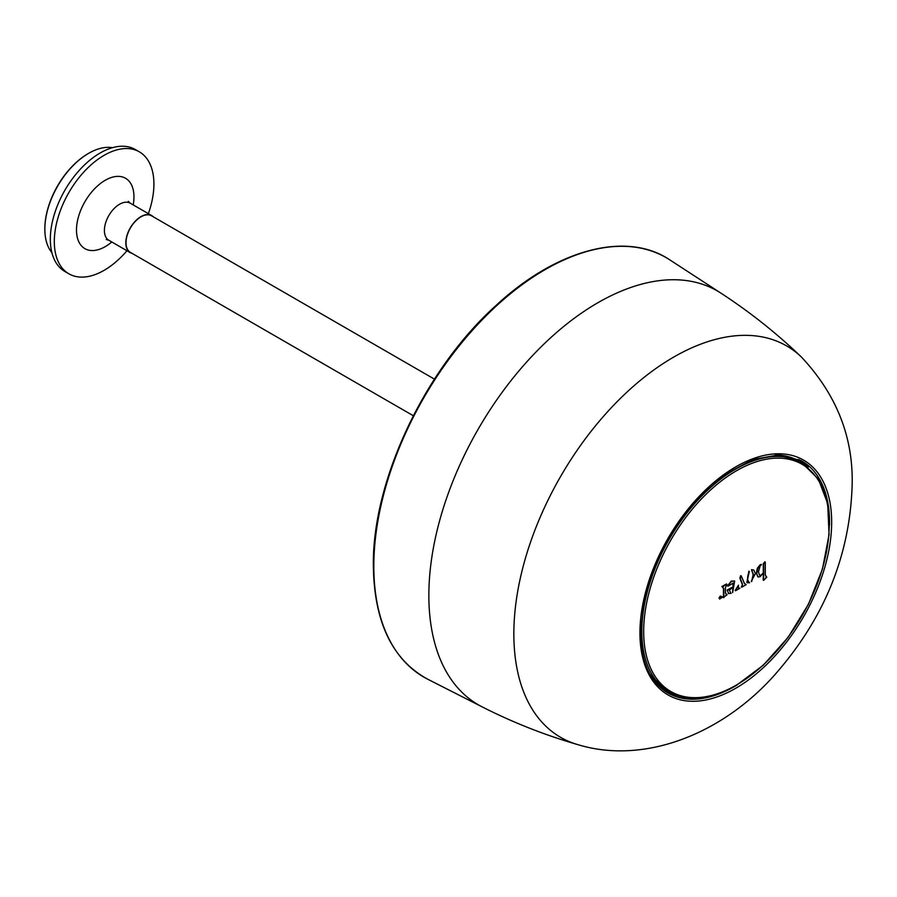 <?xml version="1.0" encoding="UTF-8"?>
<svg xmlns="http://www.w3.org/2000/svg" width="897" height="897" viewBox="0 0 897 897"><rect width="100%" height="100%" fill="white"/><g stroke="black" fill="none" stroke-linecap="round" stroke-linejoin="round"><path stroke-width="1.35" d="M434.44 379.139L151.526 215.796A21.124 12.199 120 0 0 140.952 216.85A21.124 12.199 120 0 0 127.15 235.463A21.124 12.199 120 0 0 130.39 252.393L413.315 415.737M126.959 250.734A70.426 40.668 -60 0 1 104.119 270.333A70.426 40.668 -60 0 1 68.901 273.82A70.426 40.668 -60 0 1 58.103 217.388A70.426 40.668 -60 0 1 104.119 155.316A70.426 40.668 -60 0 1 139.327 151.828A70.426 40.668 -60 0 1 148.364 213.654M68.901 273.82L64.92 271.522A70.426 40.668 -60 0 1 54.123 215.078A70.426 40.668 -60 0 1 100.128 153.017A70.426 40.668 -60 0 1 135.346 149.53L139.327 151.828M51.891 252.651A61.983 35.779 -60 0 1 44.85 229.217A61.983 35.779 -60 0 1 88.68 153.309L88.68 153.309A61.983 35.779 -60 0 1 112.495 147.68M44.85 228.926A61.276 35.375 -60 0 1 44.85 228.645A61.276 35.375 -60 0 1 88.175 153.6A61.276 35.375 -60 0 1 88.175 153.589L88.175 153.6M132.128 253.391A21.416 12.356 -60 0 1 130.256 252.64A21.416 12.356 -60 0 1 126.97 235.485A21.416 12.356 -60 0 1 140.952 216.614A21.416 12.356 -60 0 1 151.66 215.549A21.416 12.356 -60 0 1 153.252 216.794M798.756 459.387A133.821 77.265 -60 0 1 808.231 467.27M676.529 695.377A133.821 77.265 -60 0 1 664.969 691.116M652.489 677.93A131.5 75.92 -60 0 1 651.054 676.114M778.798 454.835A131.5 75.92 -60 0 1 781.096 455.171M742.581 584.407A913.348 315.979 -134.9 0 0 740.317 578.565L740.317 578.531A913.325 661.56 -102 0 0 740.877 576.098L740.911 576.053A913.303 528.557 -0.1 0 0 741.202 575.885L741.236 575.896A913.348 301.246 44.3 0 1 743.557 581.413A913.348 301.246 44.3 0 1 744.319 583.252L746.147 584.665A913.325 527.828 180 0 1 743.546 586.178A913.325 527.828 180 0 1 741.774 587.199L742.581 584.407L741.382 586.963M745.194 584.564L746.192 584.597M761.486 564.482L760.219 564.695L757.337 568.283L756.328 573.194L757.931 576.973L756.72 573.43L757.741 568.519L761.486 564.482A913.068 656.806 77.1 0 1 761.486 564.662L760.185 565.637L758.47 571.938L759.512 575.257L761.048 575.134L762.73 573.519A913.079 745.519 120.6 0 1 762.607 573.744L760.185 576.659L757.931 576.973M762.73 573.463L761.048 575.134M751.484 569.673L753.155 574.551L751.63 581.637L753.558 574.775L751.495 569.662A912.742 526.965 180 0 1 751.484 569.673L753.783 570.032L755.386 573.676L751.226 581.402M753.783 570.032L751.495 569.662M748.872 571.21L746.887 582.501L749.298 571.501C746.977 576.805 747.066 580.572 749.567 582.792L747.291 582.725M763.269 563.787L763.683 563.966A913.325 710.177 -31 0 0 765.208 562.071L764.816 561.836A912.754 709.74 149 0 1 763.28 563.731L763.269 563.787A912.327 526.707 60 0 1 763.224 580.124L763.639 580.37A912.888 527.032 -120 0 0 763.661 564.011L763.28 563.731M764.849 561.825L765.264 562.071A912.81 527.01 60 0 1 765.276 575.022L766.778 577.242L763.627 580.348M746.158 584.575L745.037 584.429M741.236 575.896L740.832 575.672A912.731 528.232 179.9 0 1 740.518 575.818L740.485 575.874A912.765 661.156 78 0 1 739.924 578.307L739.924 578.33A912.776 315.778 45.1 0 1 742.178 584.171M738.489 585.236L738.332 587.737A913.314 438.42 52.8 0 1 738.332 587.782L739.823 588.309A913.325 527.84 180 0 1 735.484 590.775L738.455 585.203L735.092 590.54M727.153 590.091L727.557 590.327A913.079 440.057 -127.1 0 0 727.557 590.327L727.59 590.26A913.348 528.165 -0.1 0 0 732.154 587.726L731.761 587.49A912.776 527.84 179.9 0 1 727.198 590.024L727.153 590.091A912.518 439.788 52.9 0 1 727.164 590.103L728.768 593.657L727.164 590.103M731.795 587.513L732.165 587.804A913.337 641.602 165.7 0 1 729.362 590.17A913.124 527.201 60 0 1 729.362 590.192L731.066 593.422L728.286 593.377M723.217 586.75L722.332 586.795A912.866 537.168 -119 0 0 722.332 586.705L721.928 586.47A912.294 536.843 61 0 1 721.928 586.56L723.442 588.253A912.372 526.763 60 0 1 723.442 597.447L723.845 597.694A912.933 527.088 -120 0 0 723.834 588.488L721.928 586.56M722.332 586.705A913.303 527.29 -0 0 0 726.873 584.227L725.46 587.602A913 527.122 60 0 1 725.471 593.018L727.097 594.745L723.464 597.469M726.503 583.992L726.469 583.992A912.742 526.965 180 0 1 721.928 586.47M739.857 588.253L737.939 587.546M721.334 596.684L720.1 596.247L719.035 597.94L719.843 599.073L719.439 598.176L720.504 596.483L722.791 597.245L719.405 598.815M722.399 596.965L720.627 596.101M734.665 581.021L731.279 581.077L727.523 585.909L731.683 581.312L734.665 581.021L732.625 592.603L733.286 583.106L727.927 586.189M733.084 583.005L732.591 592.614M726.077 594.7L727.075 594.711L726.032 594.588M738.332 587.782L738.635 588.354M765.881 577.163L766.756 577.208M111.777 241.977A40.634 23.457 -60 0 1 105.218 246.641A40.634 23.457 -60 0 1 76.492 230.047A40.634 23.457 -60 0 1 105.218 180.286A40.634 23.457 -60 0 1 133.193 204.886M130.256 252.64L108.84 240.273A21.416 12.356 -60 0 1 105.554 223.118A21.416 12.356 -60 0 1 119.536 204.247A21.416 12.356 -60 0 1 130.244 203.193L128.305 201.343M669.868 259.906A242.212 139.842 120 0 0 481.992 319.982A242.212 139.842 120 0 0 373.814 566.299A242.212 139.842 120 0 0 427.768 679.242L482.093 706.847A238.961 137.97 -60 0 1 428.856 595.429A238.961 137.97 -60 0 1 535.587 352.42A238.961 137.97 -60 0 1 720.941 293.151L669.868 259.906C626.442 230.596 556.42 249.265 495.963 305.541C424.763 369.497 372.21 480.938 373.354 565.704C374.105 621.957 392.247 659.811 427.768 679.242M801.47 357.096C836.486 394.478 853.383 437.119 852.15 485.03C850.031 554.054 825.229 616.183 777.721 671.416C726.391 731.604 646.737 765.657 577.735 744.611A225.988 130.48 -60 0 1 513.846 633.899A225.988 130.48 -60 0 1 623.09 395.779A225.988 130.48 -60 0 1 801.47 357.096C776.724 333.314 749.881 311.999 720.941 293.151M639.942 632.867A135.57 78.274 -60 0 1 735.798 466.832A135.57 78.274 -60 0 1 831.665 522.177A135.57 78.274 -60 0 1 735.798 688.223A135.57 78.274 -60 0 1 639.942 632.867M829.501 525.317A133.922 77.321 120 0 0 829.534 522.301A133.922 77.321 120 0 0 800.965 460.52L778.921 454.846L752.987 459.477L725.404 474.154L698.584 497.656L674.892 527.963L656.357 562.486L644.573 598.265L640.536 632.206C640.951 661.414 649.787 681.507 667.054 692.462A133.922 77.321 120 0 0 737.435 684.781M649.316 673.03A132.408 76.447 120 0 0 666.505 690.41L669.263 692.002C688.111 702.172 710.413 700.008 736.168 685.521L763.325 665.182L788.104 637.341L808.388 604.376L822.448 569.102L829.075 534.534L827.673 503.609L818.311 478.931L801.671 462.661A132.408 76.447 120 0 0 735.473 469.221A132.408 76.447 120 0 0 648.968 585.898A132.408 76.447 120 0 0 669.263 692.002M736.448 470.779A131.209 75.752 120 0 0 643.676 631.466A131.209 75.752 120 0 0 736.448 685.028A131.209 75.752 120 0 0 829.232 524.341A131.209 75.752 120 0 0 736.448 470.779M777.194 454.824L798.913 461.069A132.408 76.447 120 0 0 775.266 454.869M44.85 228.645L44.85 229.217M108.84 240.273L106.261 239.51M151.66 215.549L130.244 203.193M482.093 706.847C512.893 722.477 544.771 735.069 577.735 744.611M666.505 690.41L650.235 674.723M798.913 461.069L801.671 462.661"/></g></svg>
